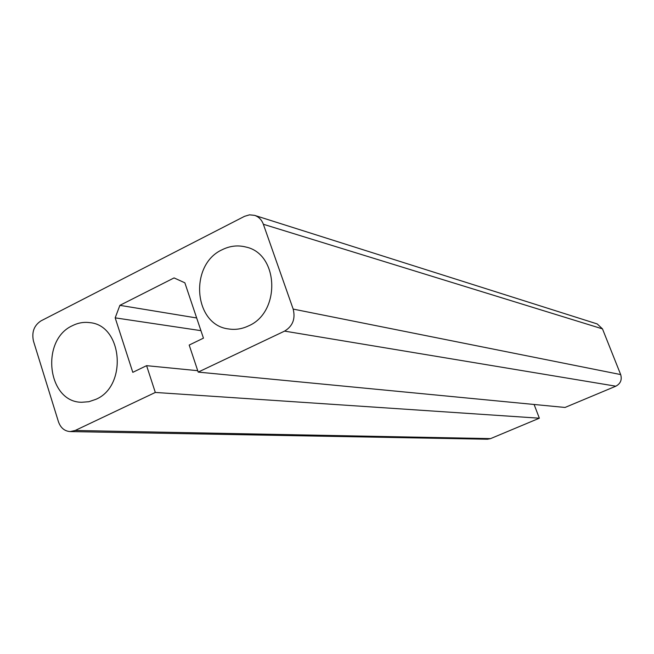 <?xml version="1.0" encoding="UTF-8"?>
<svg xmlns="http://www.w3.org/2000/svg" width="654" height="654" viewBox="0 0 654 654"><rect width="100%" height="100%" fill="white"/><g stroke="black" fill="none" stroke-linecap="round" stroke-linejoin="round"><path stroke-width="0.98" d="M72.52 325.635C40.139 339.974 47.341 402.3 81.717 402.267L88.879 401.711L95.852 399.341C127.718 386.13 122.592 325.079 89.688 322.635C83.794 321.858 78.071 322.855 72.52 325.635M222.237 249.697C188.826 264.625 193.592 325.242 228.786 328.978C235.465 329.984 242.021 328.97 248.438 325.937C280.918 312.375 278.898 253.858 245.953 247.04C237.901 244.972 229.995 245.855 222.237 249.697M155.317 392.449L146.594 365.668L132.803 372.339L115.178 317.852L119.886 305.344L174.07 277.917L184.853 282.806L203.451 338.151L189.186 345.059L198.203 372.101L284.588 331.112C292.73 326.158 295.592 318.817 293.172 309.089L263.358 224.265C261.665 219.752 258.747 216.785 254.586 215.362L249.542 214.831L244.539 216.327L41.014 320.861C34.041 325.43 31.531 332.191 33.485 341.159L58.427 421.691C60.618 427.855 64.517 431.149 70.141 431.583L75.194 430.471L155.317 392.449L539.354 418.2L534.097 404.474M70.141 431.583L487.434 439.226L490.565 438.621L539.354 418.2M198.203 372.101L565.031 407.458L615.839 386.195C620.556 383.645 622.167 379.77 620.671 374.57L602.481 328.88L597.225 323.943L254.586 215.362M146.594 365.668L197.737 370.687M115.178 317.852L200.933 330.654M119.886 305.344L196.666 317.967M284.588 331.112L615.839 386.195M293.172 309.089L620.671 374.57M263.358 224.265L602.481 328.88M75.194 430.471L490.565 438.621"/></g></svg>

